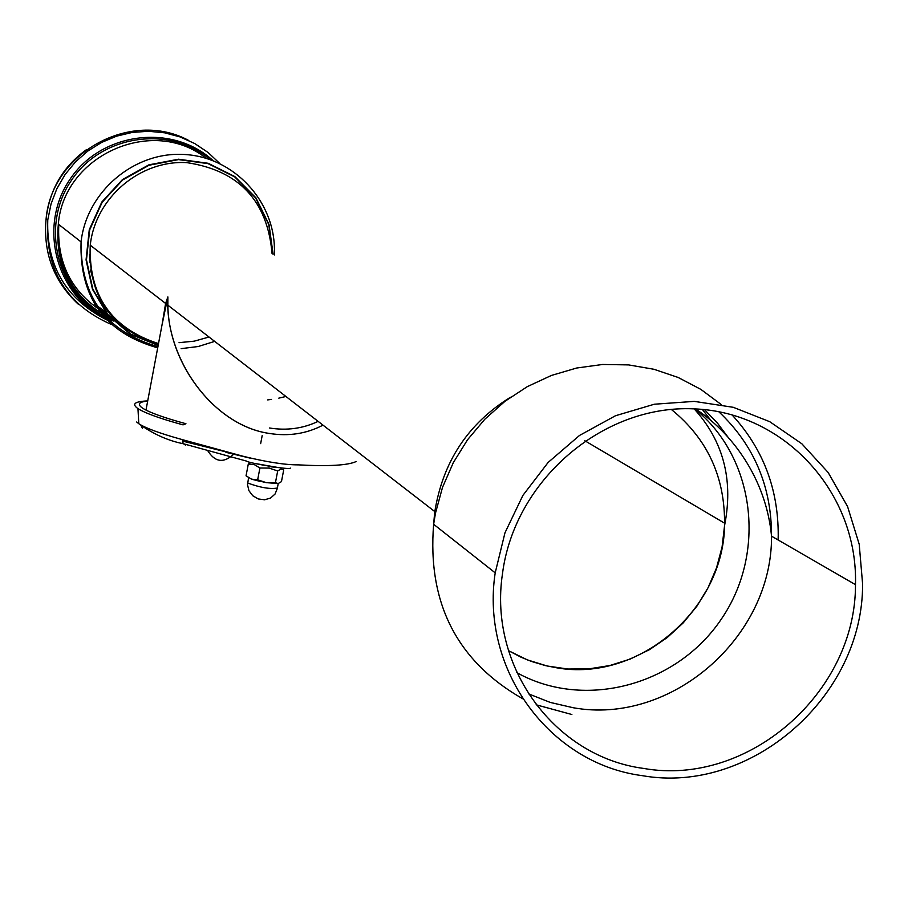 <?xml version="1.0" encoding="UTF-8"?>
<svg xmlns="http://www.w3.org/2000/svg" width="908" height="908" viewBox="0 0 908 908"><rect width="100%" height="100%" fill="white"/><g stroke="black" fill="none" stroke-linecap="round" stroke-linejoin="round"><path stroke-width="1.36" d="M185.38 445.056L183.144 443.535L182.417 439.654C160.228 433.525 145.677 428.201 138.788 423.696L136.677 422.004M268.609 466.553L276.089 467.37M141.319 426.102L142.431 428.406M356.129 461.559C347.73 465.395 328.48 466.496 298.38 464.873C285.021 464.919 266.532 462.036 242.901 456.213L182.417 439.654M147.686 401.03C138.504 401.972 136.926 404.412 142.953 408.384L142.953 408.384C149.933 412.697 164.257 417.816 185.947 423.741L183.064 424.865C160.273 418.645 145.235 413.219 137.959 408.611C131.433 404.003 134.69 401.438 147.709 400.916M250.392 458.188L225.933 452.343M254.887 463.443L279.38 467.734M278.177 483.555L266.282 482.647L275.43 482.716L278.177 483.555L281.457 481.626L283.705 469.901L280.969 469.039L277.689 470.946L269.074 468.085L259.915 468.006L254.365 464.646L248.293 464.056L250.846 462.388M251.573 479.174L257.656 479.799L266.282 482.647L251.573 479.174L246.045 475.803L248.293 464.056M277.689 470.946L275.43 482.716M259.915 468.006L257.656 479.799M253.389 479.651L259.972 481.354M318.106 421.357C303.022 428.565 286.78 430.778 269.381 427.986C286.78 430.778 303.022 428.565 318.106 421.357M269.324 433.445C288.642 436.521 306.541 433.752 322.998 425.148C306.541 433.752 288.642 436.521 269.324 433.445C213.153 425.5 164.496 358.728 167.867 296.916L167.867 305.19C168.548 364.857 215.9 425.75 269.324 433.445M162.01 325.007L165.608 303.454L167.867 296.916L162.01 325.007M267.667 399.906L271.503 399.406M278.79 398.147L285.929 396.478M584.775 440.709L724.629 523.212C724.641 608.939 638.744 682.873 556.059 667.698L545.356 665.587L531.441 661.433L521.362 657.358L508.514 650.673L527.23 659.844L547.183 666.007L567.909 669.026L588.963 668.867L609.87 665.519L630.175 659.083L649.424 649.697L667.21 637.575L683.134 622.979L696.856 606.249L708.07 587.737L716.537 567.852L722.076 547.036L724.539 525.721C725.413 477.687 707.661 438.916 671.296 409.417M642.194 775.648C750.768 794.965 863.247 696.606 862.6 583.957L859.206 544.244L847.561 506.516L828.164 472.512L801.832 443.774L769.734 421.687L733.324 407.317L694.257 401.381L654.35 404.219L615.488 415.739L579.508 435.454L548.148 462.422L522.894 495.405L504.973 532.803L495.201 572.846C480.366 669.775 549.703 763.662 642.194 775.648M643.659 768.429C747.817 787.009 855.869 692.793 855.484 584.673C858.128 492.976 784.875 411.982 693.678 408.85C602.606 404.571 514.2 480.604 502.442 574.015C488.436 666.96 554.947 756.875 643.659 768.429M107.598 310.048L106.168 309.469M182.44 441.061L237.51 454.738M278.223 483.544L277.36 488.027C270.175 489.321 260.301 487.653 247.725 483.022L247.702 482.352M728.727 438.121L717.456 423.105L704.449 409.61M778.099 539.965L778.224 535.527C778.372 488.629 762.913 448.359 731.859 414.706M721.19 404.503L700.783 389.328L678.208 377.49L653.953 369.272L628.574 364.902L602.628 364.471L576.716 368.012L551.417 375.447L527.31 386.638L504.95 401.325L484.861 419.19L467.506 439.801L453.285 462.705L442.514 487.369L435.454 513.236L433.638 524.279C427.293 603.037 456.974 661.183 522.656 698.729M536.095 704.79L571.87 714.505M528.388 693.78L550.259 702.429L573.22 707.741C670.978 725.458 772.22 637.461 771.539 536.174C771.607 486.472 754.015 444.965 718.75 411.687M516.834 672.646C584.343 710.385 677.005 685.551 721.531 618.813C766.772 552.575 755.127 457.348 694.813 408.895M78.349 304.282C53.72 281.264 42.971 252.73 46.115 218.692C51.915 152.51 131.263 109.278 188.728 140.479M117.552 321.307L115.725 320.774M111.911 319.537L100.788 314.815M119.277 322.908L117.325 322.329M113.398 321.035L110.583 319.991M109.266 316.676L99.619 311.478M72.016 284.749L60.552 260.358M113.716 317.403L111.797 316.597M107.405 314.509C72.867 294.816 56.671 264.818 58.816 224.537M111.298 314.679L109.414 313.748M104.76 311.183L94.704 304.248M158.457 343.826L144.451 339.921M95.261 287.257L90.471 269.994M89.937 262.809L89.563 254.501M158.503 343.599C111.343 328.299 88.598 295.497 90.255 245.183C95.34 197.899 139.843 159.922 186.81 162.623C239.054 170.511 267.463 200.827 272.06 253.57M158.219 345.108L130.695 334.099L108.12 314.815L92.843 289.209L86.464 259.892L89.676 229.872L102.173 202.268L122.671 179.954L149.037 165.233L178.524 159.604L208.08 163.633L234.661 176.856L255.591 197.865L268.745 224.503L272.843 254.036M158.162 345.392L130.514 334.36L107.836 315.019L92.468 289.323L86.056 259.881L89.268 229.735L101.832 202.019L122.421 179.614L148.901 164.836L178.513 159.218L208.182 163.292L234.877 176.606L255.852 197.74L269.018 224.503L273.081 254.172M157.708 347.855C104.953 332.873 79.405 297.552 81.062 241.903C86.635 191.736 133.93 151.557 183.757 154.451C233.64 156.721 274.942 201.02 274.443 250.846L274.42 254.955M118.074 321.795L115.94 321.001M111.525 319.139C73.469 299.299 55.74 267.633 58.328 224.151C63.719 155.007 152.975 115.6 206.127 158.276M104 316.892C56.568 292.104 40.372 225.536 71.346 180.465C101.469 134.827 169.251 124.85 210.043 159.524M106.145 319.287C55.967 295.497 37.705 226.228 69.882 179.478C101.117 132.091 172.179 123.011 213.062 160.625M111.332 324.44C66.273 304.668 45.082 269.858 47.761 219.997L51.041 203.994L56.852 188.716L65.07 174.563L75.443 161.919L87.724 151.114L101.548 142.454L116.565 136.166L132.352 132.409L148.503 131.274L164.575 132.806L180.136 136.938L194.766 143.566L208.102 152.499L219.781 163.497M137.959 408.611L138.788 423.696C153.146 434.024 167.957 440.698 183.223 443.717L246.431 461.06C246.976 462.785 290.378 470.31 290.299 468.085M260.653 443.626L262.185 435.59M207.557 450.391C214.697 461.956 223.152 463.466 232.913 454.908M259.994 481.444L259.836 480.775M248.588 477.71L247.509 484.668L248.917 490.672L252.753 495.734L258.326 498.969L264.648 499.786L270.573 498.038L275.045 494.054L277.292 488.538M702.315 409.406L711.588 421.255M495.201 572.846L433.638 524.279L434.66 512.566C442.639 462.002 467.915 423.571 510.478 397.25M695.449 408.929C730.668 431.709 766.023 477.642 771.539 536.174L855.484 584.673M724.539 525.721C730.236 496.676 732.563 451.208 694.189 408.872M106.713 319.888C65.909 299.004 46.263 265.704 47.761 219.997L46.115 218.692C49.588 189.545 63.095 166.482 86.657 149.514M109.675 317.142L100.47 312.59M93.183 308.062L79.79 297.029M97.008 307.823L107.076 314.111M179.046 342.656L194.255 341.158L209.033 337.027M434.784 511.579L167.867 305.19M165.608 303.454L90.255 245.183C87.849 295.94 110.56 328.991 158.367 344.348M103.637 316.483C69.893 295.179 54.798 264.41 58.328 224.151L81.062 241.903C80.449 296.598 106.077 331.522 157.924 346.663M181.135 348.649L198.228 346.516L214.685 341.397M166.697 300.094L145.984 410.087"/></g></svg>

